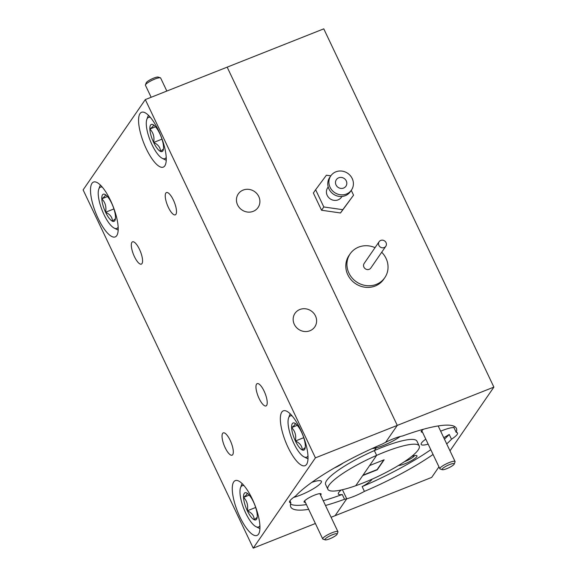 <?xml version="1.0" encoding="UTF-8"?>
<svg xmlns="http://www.w3.org/2000/svg" width="577" height="577" viewBox="0 0 577 577"><rect width="100%" height="100%" fill="white"/><g stroke="black" fill="none" stroke-linecap="round" stroke-linejoin="round"><path stroke-width="0.87" d="M293.614 497.41A18.868 3.686 154.6 0 0 300.408 495.124A18.868 3.686 154.6 0 0 321.411 481.283A18.868 3.686 154.6 0 0 311.854 482.336M289.928 500.829L290.902 502.884A91.664 17.909 154.6 0 0 290.758 506.945A91.664 17.909 154.6 0 0 308.673 509.354M449.995 450.832L493.883 387.109L323.776 28.85L227.165 67.148L397.279 425.4L385.631 442.314A18.868 3.686 154.6 0 0 382.695 443.864A91.664 17.909 154.6 0 0 295.626 496.025A18.868 3.686 154.6 0 0 289.582 502.25A18.868 3.686 154.6 0 0 290.902 502.884M230.187 440.381A11.994 3.765 -111.6 0 0 223.249 432.88A11.994 3.765 -111.6 0 0 225.153 447.687A11.994 3.765 -111.6 0 0 232.091 455.188A11.994 3.765 -111.6 0 0 230.187 440.381M173.381 200.053A11.994 3.765 -111.6 0 0 166.45 192.559A11.994 3.765 -111.6 0 0 168.354 207.359A11.994 3.765 -111.6 0 0 175.285 214.86A11.994 3.765 -111.6 0 0 173.381 200.053M139.461 249.314A11.994 3.765 -111.6 0 0 132.522 241.813A11.994 3.765 -111.6 0 0 134.427 256.621A11.994 3.765 -111.6 0 0 141.365 264.115A11.994 3.765 -111.6 0 0 139.461 249.314M264.107 391.127A11.994 3.765 -111.6 0 0 257.176 383.626A11.994 3.765 -111.6 0 0 259.08 398.433A11.994 3.765 -111.6 0 0 266.019 405.934A11.994 3.765 -111.6 0 0 264.107 391.127M252.3 499.055A29.492 9.261 -111.6 0 0 235.25 480.619A29.492 9.261 -111.6 0 0 239.931 517.014A29.492 9.261 -111.6 0 0 256.989 535.449A29.492 9.261 -111.6 0 0 252.3 499.055M158.603 130.727A29.492 9.261 -111.6 0 0 141.553 112.291A29.492 9.261 -111.6 0 0 146.233 148.693A29.492 9.261 -111.6 0 0 163.284 167.128A29.492 9.261 -111.6 0 0 158.603 130.727M110.546 200.507A29.492 9.261 -111.6 0 0 93.488 182.072A29.492 9.261 -111.6 0 0 98.169 218.467A29.492 9.261 -111.6 0 0 115.227 236.902A29.492 9.261 -111.6 0 0 110.546 200.507M300.365 429.274A29.492 9.261 -111.6 0 0 283.307 410.838A29.492 9.261 -111.6 0 0 287.995 447.233A29.492 9.261 -111.6 0 0 305.045 465.675A29.492 9.261 -111.6 0 0 300.365 429.274M299.838 309.503A11.994 11.143 34.6 0 0 294.998 313.325A11.994 11.143 34.6 0 0 296.088 327.087A11.994 11.143 34.6 0 0 309.928 330.758A11.994 11.143 34.6 0 0 314.761 326.935A11.994 11.143 34.6 0 0 313.679 313.174A11.994 11.143 34.6 0 0 299.838 309.503M243.133 190.085A11.994 11.143 34.6 0 0 238.294 193.908A11.994 11.143 34.6 0 0 239.383 207.67A11.994 11.143 34.6 0 0 253.224 211.341A11.994 11.143 34.6 0 0 258.056 207.518A11.994 11.143 34.6 0 0 256.974 193.757A11.994 11.143 34.6 0 0 243.133 190.085M320.567 495.116A9.434 1.846 154.6 0 0 320.798 493.688A9.434 1.846 154.6 0 0 314.58 495.109A9.434 1.846 154.6 0 0 304.093 501.615A9.434 1.846 154.6 0 0 305.348 502.343M334.278 468.012A10.783 2.106 154.6 0 0 343.055 463.071M372.179 448.517A18.868 3.686 154.6 0 0 376.269 447.839L374.365 450.594L376.637 455.368A50.545 9.874 154.6 0 0 327.895 489.31A50.545 9.874 154.6 0 0 355.72 485.733A50.545 9.874 154.6 0 0 362.955 483.021A50.545 9.874 154.6 0 0 419.219 445.949A50.545 9.874 154.6 0 0 384.159 452.238A50.545 9.874 154.6 0 0 376.637 455.368L355.72 485.733L362.731 475.556L377.243 469.808L384.145 459.79L369.626 465.545L376.637 455.368L374.365 450.594A50.545 9.874 154.6 0 0 325.623 484.536L327.895 489.31M145.31 99.59L315.424 457.849L253.224 548.15L83.117 189.891L145.31 99.59L227.165 67.148L397.279 425.4L315.424 457.849M419.219 445.949L416.947 441.167A50.545 9.874 154.6 0 0 381.887 447.456A50.545 9.874 154.6 0 0 374.365 450.594L376.269 447.839L375.807 446.872L376.269 447.839A18.868 3.686 154.6 0 0 383.236 445.509A18.868 3.686 154.6 0 0 400.207 436.508M290.527 504.125A91.664 17.909 154.6 0 0 306.409 504.579M323.228 500.721A91.664 17.909 154.6 0 0 342.269 494.489L344.541 499.271A18.868 3.686 154.6 0 0 346.727 498.795L335.078 515.701L331.09 517.28M325.5 505.502A91.664 17.909 154.6 0 0 344.541 499.271M315.395 523.505L253.224 548.15M438.953 466.865L431.69 477.41L335.078 515.701L346.727 498.795L342.421 489.722L346.727 498.795A18.868 3.686 154.6 0 0 353.694 496.465A18.868 3.686 154.6 0 0 364.419 491.388A91.664 17.909 154.6 0 0 433.067 454.467M341.36 489.96A18.868 3.686 154.6 0 0 338.338 494.035A18.868 3.686 154.6 0 0 342.269 494.489M398.505 465.466A10.783 2.106 154.6 0 0 404.982 463.749A10.783 2.106 154.6 0 0 414.365 458.83A10.783 2.106 154.6 0 0 416.616 455.556A10.783 2.106 154.6 0 0 411.74 456.371M404.289 461.788A9.03 1.767 154.6 0 0 404.614 461.665A9.03 1.767 154.6 0 0 414.574 455.606M364.419 491.388L362.147 486.613A18.868 3.686 154.6 0 0 372.172 479.134M446.699 443.901A91.664 17.909 154.6 0 0 451.488 439.227A18.868 3.686 154.6 0 0 457.525 433.002A18.868 3.686 154.6 0 0 456.205 432.375L453.94 427.593A18.868 3.686 154.6 0 0 442.17 430.579A18.868 3.686 154.6 0 0 440.662 431.192M425.79 439.147A18.868 3.686 154.6 0 0 421.167 444.42A18.868 3.686 154.6 0 0 428.17 444.16M456.205 432.375A91.664 17.909 154.6 0 0 456.357 428.314A91.664 17.909 154.6 0 0 402.573 435.988A18.868 3.686 154.6 0 0 393.42 438.794A18.868 3.686 154.6 0 0 385.631 442.314L397.279 425.4L493.883 387.109M423.54 429.216A9.434 1.846 154.6 0 0 421.224 431.452A9.434 1.846 154.6 0 0 422.479 432.18M362.998 475.167L377.134 469.57L383.763 459.941M453.94 427.593A91.664 17.909 154.6 0 0 454.315 426.353M451.488 439.227L449.216 434.452A18.868 3.686 154.6 0 1 443.742 437.669M362.147 486.613A91.664 17.909 154.6 0 0 430.795 449.692M444.434 439.119A91.664 17.909 154.6 0 0 449.216 434.452M328.212 186.977L327.707 187.713A8.359 7.768 34.6 0 0 328.464 197.298A8.359 7.768 34.6 0 0 338.108 199.851A8.359 7.768 34.6 0 0 341.476 197.19L341.981 196.461M330.809 175.848L326.409 175.213L315.626 189.725L323.812 206.963L342.774 209.689L353.557 195.17L351.263 190.345M315.626 189.725L313.369 193.014L321.548 210.244L340.517 212.971L353.557 195.17M340.517 212.971L342.774 209.689M321.548 210.244L323.812 206.963M338.713 177.795A5.799 5.388 34.6 0 0 336.377 179.642A5.799 5.388 34.6 0 0 336.903 186.284A5.799 5.388 34.6 0 0 343.589 188.059A5.799 5.388 34.6 0 0 345.926 186.212A5.799 5.388 34.6 0 0 345.399 179.562A5.799 5.388 34.6 0 0 338.713 177.795M330.83 175.819L329.698 177.456A12.535 11.648 34.6 0 0 330.83 191.838A12.535 11.648 34.6 0 0 345.291 195.675A12.535 11.648 34.6 0 0 350.347 191.679L351.472 190.035A12.535 11.648 34.6 0 0 350.34 175.66A12.535 11.648 34.6 0 0 335.879 171.823A12.535 11.648 34.6 0 0 330.83 175.819A12.535 11.648 34.6 0 0 331.963 190.194A12.535 11.648 34.6 0 0 346.424 194.031A12.535 11.648 34.6 0 0 351.472 190.035M375.028 247.656A21.032 19.539 34.6 0 0 358.642 247.115A21.032 19.539 34.6 0 0 350.167 253.815L349.035 255.46A21.032 19.539 34.6 0 0 350.939 279.578A21.032 19.539 34.6 0 0 375.201 286.012A21.032 19.539 34.6 0 0 383.669 279.311L384.801 277.674A21.032 19.539 34.6 0 0 381.693 252.243M350.167 253.815A21.032 19.539 34.6 0 0 352.071 277.934A21.032 19.539 34.6 0 0 376.327 284.374A21.032 19.539 34.6 0 0 384.801 277.674M379.139 241.691L364.152 263.451A4.046 3.758 34.6 0 0 369.186 269.322A4.046 3.758 34.6 0 0 370.816 268.038L385.797 246.285A4.046 3.758 34.6 0 0 380.77 240.407A4.046 3.758 34.6 0 0 379.5 246.336A4.046 3.758 34.6 0 0 385.797 246.285M446.749 468.675A6.736 1.32 154.6 0 0 454.243 464.031A6.736 1.32 154.6 0 0 449.577 464.572A6.736 1.32 154.6 0 0 443.713 467.644A6.736 1.32 154.6 0 0 442.314 469.692A6.736 1.32 154.6 0 0 446.749 468.675M442.314 469.692L440.136 468.971A8.424 1.644 -25.4 0 1 439.847 468.748A8.424 1.644 -25.4 0 1 449.223 462.566A8.424 1.644 -25.4 0 1 455.065 461.521A8.424 1.644 -25.4 0 1 455.051 461.888L454.243 464.031M244.078 485.704A22.2 6.967 -111.6 0 0 241.063 486.671A22.2 6.967 -111.6 0 0 240.537 487.709A22.2 6.967 -111.6 0 0 243.92 508.907A22.2 6.967 -111.6 0 0 255.979 526.664A22.2 6.967 -111.6 0 0 259.744 526.008A22.2 6.967 -111.6 0 0 259.931 525.69M256.541 519.264A14.591 4.58 -111.6 0 0 256.88 518.579A14.591 4.58 -111.6 0 0 257.248 515.311A14.591 4.58 -111.6 0 0 253.462 501.889A14.591 4.58 -111.6 0 0 246.732 492.974A14.591 4.58 -111.6 0 0 246.617 492.917C247.843 493.508 246.819 494.994 243.552 497.36C247.05 500.908 248.312 505.38 247.338 510.782C251.853 512.852 254.132 515.845 254.19 519.754A14.591 4.58 -111.6 0 0 256.541 519.264M255.676 507.479L247.338 510.782A14.591 4.58 -111.6 0 0 254.19 519.754L256.758 517.634M246.617 492.917A14.591 4.58 -111.6 0 0 243.552 497.36A14.591 4.58 -111.6 0 0 247.338 510.782M249.242 495.109L243.552 497.36M259.96 528.496A24.667 7.746 68.4 0 1 258.777 528.056L255.979 526.664M240.537 487.709L241.619 484.774A24.667 7.746 68.4 0 1 242.181 483.649M292.142 415.923A22.2 6.967 -111.6 0 0 289.12 416.89A22.2 6.967 -111.6 0 0 288.601 417.928A22.2 6.967 -111.6 0 0 291.984 439.126A22.2 6.967 -111.6 0 0 304.043 456.883A22.2 6.967 -111.6 0 0 307.801 456.227A22.2 6.967 -111.6 0 0 307.995 455.917M304.598 449.483A14.591 4.58 -111.6 0 0 304.945 448.805A14.591 4.58 -111.6 0 0 305.305 445.531A14.591 4.58 -111.6 0 0 301.526 432.115A14.591 4.58 -111.6 0 0 294.797 423.201A14.591 4.58 -111.6 0 0 294.674 423.143C295.9 423.734 294.883 425.213 291.616 427.586C295.114 431.127 296.376 435.599 295.402 441.001C299.91 443.078 302.197 446.064 302.247 449.973A14.591 4.58 -111.6 0 0 304.598 449.483M303.733 437.698L295.402 441.001A14.591 4.58 -111.6 0 0 302.247 449.973L304.822 447.86M294.674 423.143A14.591 4.58 -111.6 0 0 291.616 427.586A14.591 4.58 -111.6 0 0 295.402 441.001M297.299 425.328L291.616 427.586M308.017 458.715A24.667 7.746 68.4 0 1 306.841 458.282L304.043 456.883M288.601 417.928L289.683 414.993A24.667 7.746 68.4 0 1 290.245 413.868M102.324 187.157A22.2 6.967 -111.6 0 0 99.302 188.124A22.2 6.967 -111.6 0 0 98.775 189.162A22.2 6.967 -111.6 0 0 102.165 210.36A22.2 6.967 -111.6 0 0 114.217 228.117A22.2 6.967 -111.6 0 0 117.982 227.461A22.2 6.967 -111.6 0 0 118.17 227.15M114.78 220.717A14.591 4.58 -111.6 0 0 115.126 220.032A14.591 4.58 -111.6 0 0 115.487 216.764A14.591 4.58 -111.6 0 0 111.7 203.349A14.591 4.58 -111.6 0 0 104.971 194.427A14.591 4.58 -111.6 0 0 104.855 194.37C106.081 194.961 105.057 196.447 101.797 198.813C105.295 202.361 106.557 206.833 105.584 212.235C110.092 214.305 112.371 217.298 112.428 221.207A14.591 4.58 -111.6 0 0 114.78 220.717M113.914 208.932L105.584 212.235A14.591 4.58 -111.6 0 0 112.428 221.207L114.996 219.087M104.855 194.37A14.591 4.58 -111.6 0 0 101.797 198.813A14.591 4.58 -111.6 0 0 105.584 212.235M107.481 196.562L101.797 198.813M118.198 229.949A24.667 7.746 68.4 0 1 117.016 229.509L114.217 228.117M98.775 189.162L99.857 186.227A24.667 7.746 68.4 0 1 100.42 185.102M150.381 117.383A22.2 6.967 -111.6 0 0 147.366 118.343A22.2 6.967 -111.6 0 0 146.839 119.381A22.2 6.967 -111.6 0 0 150.222 140.579A22.2 6.967 -111.6 0 0 162.281 158.336A22.2 6.967 -111.6 0 0 166.039 157.68A22.2 6.967 -111.6 0 0 166.234 157.37M162.837 150.936A14.591 4.58 -111.6 0 0 163.183 150.258A14.591 4.58 -111.6 0 0 163.551 146.984A14.591 4.58 -111.6 0 0 159.764 133.568A14.591 4.58 -111.6 0 0 153.035 124.654A14.591 4.58 -111.6 0 0 152.919 124.596C154.138 125.187 153.121 126.666 149.854 129.039C153.352 132.58 154.614 137.052 153.641 142.454C158.148 144.531 160.435 147.517 160.485 151.426A14.591 4.58 -111.6 0 0 162.837 150.936M161.978 139.151L153.641 142.454A14.591 4.58 -111.6 0 0 160.485 151.426L163.06 149.313M152.919 124.596A14.591 4.58 -111.6 0 0 149.854 129.039A14.591 4.58 -111.6 0 0 153.641 142.454M155.538 126.781L149.854 129.039M166.263 160.168A24.667 7.746 68.4 0 1 165.08 159.735L162.281 158.336M146.839 119.381L147.921 116.446A24.667 7.746 68.4 0 1 148.484 115.321M329.618 538.846A6.736 1.32 154.6 0 0 337.112 534.201A6.736 1.32 154.6 0 0 332.446 534.742A6.736 1.32 154.6 0 0 326.582 537.814A6.736 1.32 154.6 0 0 325.176 539.863A6.736 1.32 154.6 0 0 329.618 538.846M325.176 539.863L323.005 539.142A8.424 1.644 -25.4 0 1 322.709 538.918A8.424 1.644 -25.4 0 1 332.092 532.737A8.424 1.644 -25.4 0 1 337.934 531.684A8.424 1.644 -25.4 0 1 337.92 532.059L337.112 534.201M145.447 84.898L146.262 82.756A6.736 1.32 -25.4 0 1 153.756 78.104A6.736 1.32 -25.4 0 1 158.192 77.087L160.363 77.816A8.424 1.644 154.6 0 0 154.816 79.085A8.424 1.644 154.6 0 0 145.447 84.898A8.424 1.644 154.6 0 0 145.44 85.266L151.145 97.282M166.84 91.058L160.658 78.039A8.424 1.644 154.6 0 0 160.363 77.816M438.174 425.941L455.065 461.521M421.773 430.68L439.847 468.748M319.853 493.616L337.934 531.684M304.634 500.843L322.709 538.918"/></g></svg>
